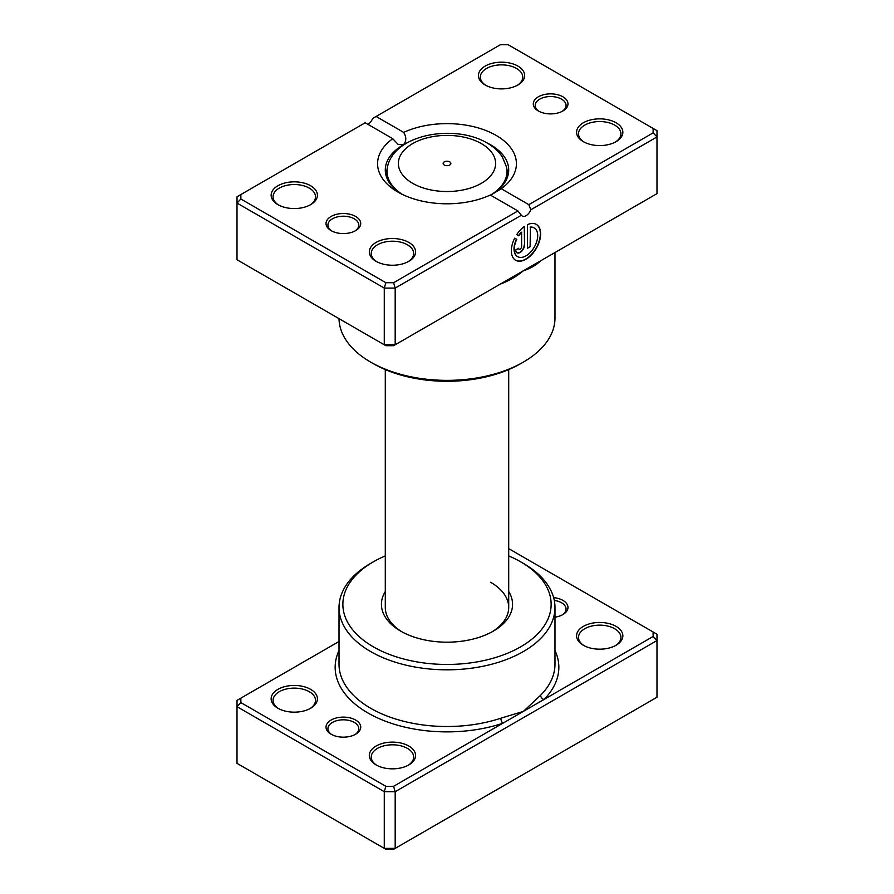 <?xml version="1.0" encoding="UTF-8"?>
<svg xmlns="http://www.w3.org/2000/svg" width="894" height="894" viewBox="0 0 894 894"><rect width="100%" height="100%" fill="white"/><g stroke="black" fill="none" stroke-linecap="round" stroke-linejoin="round"><path stroke-width="1.34" d="M339.016 641.479L240.866 698.147L240.866 702.606L385.873 786.318L393.583 786.318L502.774 723.28A3.855 1.576 71.6 0 1 500.852 718.206L523.359 711.4L540.602 695.253A107.984 62.345 0 0 0 554.984 664.164L554.984 607.473A107.984 62.345 180 0 1 488.325 665.08A107.984 62.345 180 0 1 370.641 651.558A107.984 62.345 180 0 1 339.016 607.473A107.984 62.345 180 0 1 370.641 563.388L373.368 561.812A104.129 60.121 0 0 0 373.368 646.843A104.129 60.121 0 0 0 520.632 646.843A104.129 60.121 0 0 0 520.632 561.812L523.359 563.388A107.984 62.345 180 0 1 554.984 607.473M331.093 734.22L331.093 734.22A17.355 10.024 180 0 1 331.093 720.05A17.355 10.024 180 0 1 355.644 720.05A17.355 10.024 180 0 1 355.644 734.22A17.355 10.024 180 0 1 331.093 734.22M354.918 734.622A15.421 8.906 0 0 0 358.796 728.711A15.421 8.906 0 0 0 354.281 722.419A15.421 8.906 0 0 0 337.463 720.486A15.421 8.906 0 0 0 327.942 728.711A15.421 8.906 0 0 0 331.819 734.622M553.632 597.605A17.355 10.024 180 0 1 562.907 600.388A17.355 10.024 180 0 1 562.907 614.558A17.355 10.024 180 0 1 554.984 617.173M562.181 614.96A15.421 8.906 0 0 0 566.058 609.049A15.421 8.906 0 0 0 561.544 602.757A15.421 8.906 0 0 0 554.291 600.399M583.357 645.267L583.357 645.267A23.143 13.365 180 0 1 583.357 626.37A23.143 13.365 180 0 1 616.078 626.37A23.143 13.365 180 0 1 616.078 645.267A23.143 13.365 180 0 1 583.357 645.267M615.374 645.658A21.21 12.248 0 0 0 620.928 637.388A21.21 12.248 0 0 0 614.714 628.739A21.21 12.248 0 0 0 591.604 626.079A21.21 12.248 0 0 0 578.507 637.388A21.21 12.248 0 0 0 584.073 645.658M376.095 764.929L376.095 764.929A23.143 13.365 180 0 1 376.095 746.032A23.143 13.365 180 0 1 408.815 746.032A23.143 13.365 180 0 1 408.815 764.929A23.143 13.365 180 0 1 376.095 764.929M408.111 765.32A21.21 12.248 0 0 0 413.665 757.05A21.21 12.248 0 0 0 407.452 748.401A21.21 12.248 0 0 0 384.342 745.741A21.21 12.248 0 0 0 371.245 757.05A21.21 12.248 0 0 0 376.81 765.32M277.922 708.249L277.922 708.249A23.143 13.365 180 0 1 277.922 689.352A23.143 13.365 180 0 1 310.643 689.352A23.143 13.365 180 0 1 310.643 708.249A23.143 13.365 180 0 1 277.922 708.249M309.927 708.64A21.21 12.248 0 0 0 315.493 700.371A21.21 12.248 0 0 0 309.279 691.71A21.21 12.248 0 0 0 286.158 689.062A21.21 12.248 0 0 0 273.072 700.371A21.21 12.248 0 0 0 278.626 708.64M508.708 591.537A65.564 37.85 180 0 1 493.365 631.097A65.564 37.85 180 0 1 400.635 631.097L400.635 631.097A65.564 37.85 180 0 1 385.292 591.537M385.292 369.591L385.292 607.473A61.708 35.626 0 0 0 402.043 631.879M240.866 698.147L237.011 700.371L237.011 763.353L384.275 848.372L395.182 848.372L656.989 697.231L656.989 640.54L395.182 791.693L395.182 848.372L393.583 849.3L385.873 849.3L384.275 848.372L384.275 791.693L237.011 706.673L240.866 702.606M393.583 786.318L395.182 791.693L384.275 791.693L385.873 786.318M653.134 632.013L656.989 634.248L656.989 640.54L653.134 636.472L653.134 632.013L508.708 548.637M339.016 650.497A111.851 64.569 180 0 0 367.915 712.965A111.851 64.569 180 0 0 502.774 723.28L653.134 636.472M523.359 563.388L520.632 561.812A104.129 60.121 0 0 0 508.708 555.9M385.292 555.9A104.129 60.121 0 0 0 373.368 561.812M491.957 631.879A61.708 35.626 0 0 0 508.708 607.473A61.708 35.626 0 0 0 490.638 582.285M554.984 650.497A111.851 64.569 180 0 1 543.954 699.51A3.855 2.727 44.9 0 1 540.602 695.253M449.727 161.881A3.855 2.224 0 0 0 445.525 161.401A3.855 2.224 0 0 0 443.145 163.457A3.855 2.224 0 0 0 444.273 165.032A3.855 2.224 0 0 0 448.475 165.513A3.855 2.224 0 0 0 450.855 163.457A3.855 2.224 0 0 0 449.727 161.881M517.581 256.589A16.561 9.555 -60 0 1 517.447 256.511A16.561 9.555 -60 0 1 516.475 239.223L516.754 239.38A16.561 9.555 120 0 0 517.715 256.667A16.561 9.555 120 0 0 525.996 255.852A16.561 9.555 120 0 0 536.813 241.257A16.561 9.555 120 0 0 534.277 227.992A16.561 9.555 120 0 0 530.388 227.266L530.388 246.554L527.46 248.241L527.46 224.673A20.696 11.946 -60 0 1 536.344 224.405A20.696 11.946 -60 0 1 539.518 240.989A20.696 11.946 -60 0 1 525.996 259.226A20.696 11.946 -60 0 1 515.648 260.255A20.696 11.946 -60 0 1 514.665 238.173L516.754 239.38M515.514 260.176A20.696 11.946 120 0 0 525.728 259.07A20.696 11.946 120 0 0 539.205 240.955A20.696 11.946 120 0 0 536.21 224.327M524.532 244.867A6.213 3.587 -60 0 1 520.14 252.466A6.213 3.587 -60 0 1 517.045 252.778A6.213 3.587 -60 0 1 515.749 249.94L518.676 248.241A2.067 1.196 120 0 0 519.112 249.191A2.067 1.196 120 0 0 520.14 249.091A2.067 1.196 120 0 0 521.604 246.554L521.604 232.328A16.561 9.555 120 0 0 518.822 235.792L516.732 234.597A20.696 11.946 -60 0 1 524.532 226.361L524.532 244.867L524.264 226.551M516.911 252.689A6.213 3.587 120 0 0 519.872 252.309A6.213 3.587 120 0 0 524.264 244.71M518.978 249.102A2.067 1.196 -60 0 1 518.833 249.035A2.067 1.196 -60 0 1 518.431 248.387M543.954 258.891L523.359 270.781C516.687 276.369 509.178 280.738 500.852 283.879A107.984 62.345 180 0 1 500.405 284.024M540.613 260.813A3.855 2.727 -135.1 0 0 540.602 260.925C535.797 265.373 530.053 268.658 523.359 270.781L502.774 282.66M331.093 230.63L331.093 230.63A17.355 10.024 180 0 1 331.093 216.46A17.355 10.024 180 0 1 355.644 216.46A17.355 10.024 180 0 1 355.644 230.63A17.355 10.024 180 0 1 331.093 230.63M354.918 231.021A15.421 8.906 -0 0 0 358.796 225.12A15.421 8.906 -0 0 0 354.281 218.818A15.421 8.906 -0 0 0 337.463 216.884A15.421 8.906 -0 0 0 327.942 225.12A15.421 8.906 -0 0 0 331.819 231.021M538.356 110.968L538.356 110.968A17.355 10.024 180 0 1 538.356 96.798A17.355 10.024 180 0 1 562.907 96.798A17.355 10.024 180 0 1 562.907 110.968A17.355 10.024 180 0 1 538.356 110.968M562.181 111.359A15.421 8.906 -0 0 0 566.058 105.458A15.421 8.906 -0 0 0 561.544 99.156A15.421 8.906 -0 0 0 544.725 97.222A15.421 8.906 -0 0 0 535.204 105.458A15.421 8.906 -0 0 0 539.082 111.359M583.357 141.665L583.357 141.665A23.143 13.365 180 0 1 583.357 122.769A23.143 13.365 180 0 1 616.078 122.769A23.143 13.365 180 0 1 616.078 141.665A23.143 13.365 180 0 1 583.357 141.665M615.374 142.057A21.21 12.248 -0 0 0 620.928 133.798A21.21 12.248 -0 0 0 614.714 125.138A21.21 12.248 -0 0 0 591.604 122.478A21.21 12.248 -0 0 0 578.507 133.798A21.21 12.248 -0 0 0 584.073 142.057M376.095 261.327L376.095 261.327A23.143 13.365 180 0 1 376.095 242.43A23.143 13.365 180 0 1 408.815 242.43A23.143 13.365 180 0 1 408.815 261.327A23.143 13.365 180 0 1 376.095 261.327M408.111 261.718A21.21 12.248 -0 0 0 413.665 253.46A21.21 12.248 -0 0 0 407.452 244.8A21.21 12.248 -0 0 0 384.342 242.14A21.21 12.248 -0 0 0 371.245 253.46A21.21 12.248 -0 0 0 376.81 261.718M277.922 204.648L277.922 204.648A23.143 13.365 180 0 1 277.922 185.751A23.143 13.365 180 0 1 310.643 185.751A23.143 13.365 180 0 1 310.643 204.648A23.143 13.365 180 0 1 277.922 204.648M309.927 205.039A21.21 12.248 -0 0 0 315.493 196.769A21.21 12.248 -0 0 0 309.279 188.12A21.21 12.248 -0 0 0 286.158 185.46A21.21 12.248 -0 0 0 273.072 196.769A21.21 12.248 -0 0 0 278.626 205.039M485.185 84.986L485.185 84.986A23.143 13.365 180 0 1 485.185 66.089A23.143 13.365 180 0 1 517.905 66.089A23.143 13.365 180 0 1 517.905 84.986A23.143 13.365 180 0 1 485.185 84.986M517.19 85.377A21.21 12.248 -0 0 0 522.755 77.108A21.21 12.248 -0 0 0 516.542 68.458A21.21 12.248 -0 0 0 493.421 65.798A21.21 12.248 -0 0 0 480.335 77.108A21.21 12.248 -0 0 0 485.889 85.377M523.359 362.104L520.632 363.668A104.129 60.121 180 0 1 373.368 363.679L370.641 362.104A107.984 62.345 -0 0 0 523.359 362.104A107.984 62.345 -0 0 0 554.984 318.018L554.984 252.521M490.325 195.026A69.419 40.085 180 0 1 397.908 192.054L397.908 192.054A69.419 40.085 180 0 1 392.757 138.693L365.188 122.769L240.866 194.546L240.866 199.004L385.873 282.716L393.583 282.716L517.905 210.95L490.325 195.026M501.243 188.723L528.812 204.648L653.134 132.871L653.134 128.423L508.127 44.7L500.416 44.7L376.095 116.477L403.675 132.39A69.419 40.085 180 0 1 496.092 135.374A69.419 40.085 180 0 1 501.243 188.723L490.638 195.205A61.708 35.626 -0 0 0 508.708 170.005A61.708 35.626 -0 0 0 490.638 144.817A61.708 35.626 -0 0 0 486.09 142.448M407.91 142.448A61.708 35.626 -0 0 0 403.362 144.817A61.708 35.626 -0 0 0 385.292 170.005A61.708 35.626 -0 0 0 400.803 193.629M240.866 199.004L237.011 203.072L237.011 259.752L384.275 344.782L395.182 344.782L656.989 193.629L656.989 136.938L530.812 209.788A7.711 4.459 -60 0 1 522.23 216.046A7.711 4.459 -60 0 1 521.358 215.242L395.182 288.091L384.275 288.091L237.011 203.072L237.011 196.769L240.866 194.546M385.873 282.716L384.275 288.091L384.275 344.782L385.873 345.699L393.583 345.699L395.182 344.782L395.182 288.091L393.583 282.716M376.095 116.477L372.642 118.466A7.711 4.459 -60 0 1 367.915 124.344M653.134 128.423L656.989 130.647L656.989 136.938L653.134 132.871M339.016 318.644A107.984 62.345 -0 0 0 370.641 362.104L373.368 363.668A104.129 60.121 180 0 1 373.368 363.668M392.757 138.693L398.076 144.37L403.362 144.817C406.491 141.475 406.591 137.341 403.675 132.39M530.812 209.788L528.812 204.648M517.905 210.95L521.358 215.242M518.542 235.636A16.561 9.555 -60 0 1 521.336 232.172L521.604 232.328M516.475 239.223L514.665 238.173M527.46 247.929L530.388 246.554M530.12 246.398L530.388 227.266M530.12 227.11A16.561 9.555 -60 0 1 534.009 227.836A16.561 9.555 -60 0 1 534.143 227.914M339.016 607.473L339.016 664.164A107.984 62.345 0 0 0 370.641 708.249A107.984 62.345 0 0 0 500.852 718.206M412.626 183.304A48.611 28.06 0 0 0 481.374 183.304A48.611 28.06 0 0 0 481.374 143.621A48.611 28.06 0 0 0 412.626 143.621A48.611 28.06 0 0 0 412.626 183.304M507.982 175.447L506.552 166.999A60.01 34.642 180 0 1 490.527 195.138M402.166 194.311A60.01 34.642 180 0 1 387.448 166.999L386.018 175.447M506.552 166.999L502.26 156.819C498.595 151.287 493.555 146.694 487.163 143.04C454.945 123.741 394.176 133.91 387.448 166.999M508.708 369.591L508.708 607.473"/></g></svg>
